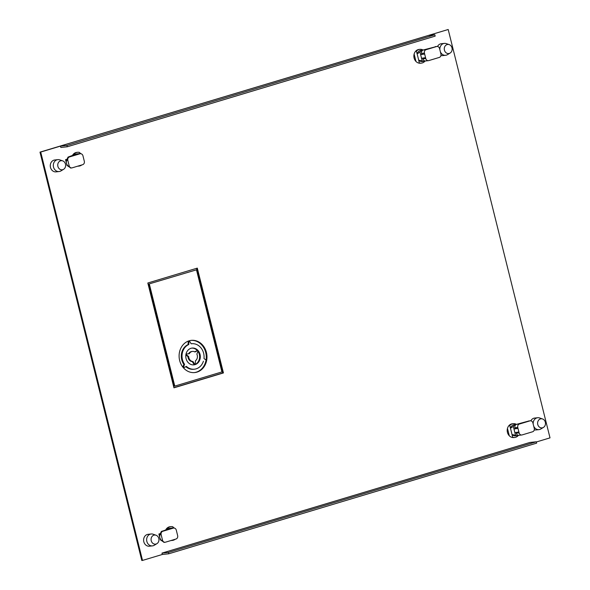 <?xml version="1.0" encoding="UTF-8"?>
<svg xmlns="http://www.w3.org/2000/svg" width="590" height="590" viewBox="0 0 590 590"><rect width="100%" height="100%" fill="white"/><g stroke="black" fill="none" stroke-linecap="round" stroke-linejoin="round"><path stroke-width="0.89" d="M67.437 165.37L67.024 165.495L67.437 165.37M63.587 169.315L60.962 170.908A5.981 5.14 -96.1 0 1 59.907 171.38A5.981 5.14 -96.1 0 1 59.096 171.543A5.981 5.14 -96.1 0 1 53.513 167.088A5.981 5.14 -96.1 0 1 57.023 159.809A5.981 5.14 -96.1 0 1 57.827 159.647A5.981 5.14 -96.1 0 1 59.789 159.875L62.695 160.878A4.573 3.931 -96.1 0 1 65.461 164.116A4.573 3.931 -96.1 0 1 63.587 169.315A4.573 3.931 -96.1 0 1 62.783 169.677A4.573 3.931 -96.1 0 1 57.894 166.395A4.573 3.931 -96.1 0 1 60.578 160.827A4.573 3.931 -96.1 0 1 62.695 160.878M66.596 163.777L67.053 165.628L67.496 165.495M65.726 160.288L66.382 161.136M81.796 164.942A6.933 5.959 -96.1 0 1 79.067 166.078A6.933 5.959 -96.1 0 1 78.02 166.078M73.322 155.229A6.933 5.959 -96.1 0 1 77.6 152.286A6.933 5.959 -96.1 0 1 79.598 152.471L79.916 153.739M80.329 153.717A2.817 2.419 -96.1 0 1 82.954 155.819L84.311 161.262A2.817 2.419 -96.1 0 1 82.666 164.684L72.186 167.833A2.817 2.419 -96.1 0 1 71.803 167.914A2.817 2.419 -96.1 0 1 69.178 165.812L67.82 160.369A2.817 2.419 -96.1 0 1 69.473 156.947L79.945 153.798A2.817 2.419 -96.1 0 1 80.329 153.717L77.474 154.02A2.817 2.419 83.9 0 0 77.445 154.027A5.627 4.838 -96.1 0 1 78.699 153.688L76.663 153.909A5.627 4.838 83.9 0 0 74.303 154.934M78.699 153.688A5.627 4.838 -96.1 0 1 79.989 153.754M77.445 154.027A2.817 2.419 83.9 0 0 77.091 154.101L71.56 155.76L68.042 157.095L69.473 156.947M67.82 160.369L66.39 160.524L68.042 157.095M66.39 160.524L66.353 163.319L67.747 165.967L69.178 165.812M70.542 168.047L71.803 167.914M70.756 167.988L67.747 165.967M536.31 441.777L536.649 443.134L168.747 553.789L168.408 552.424L536.31 441.777L529.879 442.463L161.977 553.11L162.316 554.475L142.522 560.426L40.703 152.058L60.497 146.106L60.836 147.463L67.267 146.777L435.169 36.13L434.83 34.766L428.399 35.452L448.194 29.5L550.013 437.869L536.362 441.976M533.198 424.107A5.981 5.14 -96.1 0 1 536.885 417.897A5.981 5.14 -96.1 0 1 537.697 417.735L534.658 418.059A5.981 5.14 83.9 0 0 530.845 420.818M534.282 429.822A5.981 5.14 83.9 0 0 535.919 429.955L538.958 429.631A5.981 5.14 -96.1 0 1 533.714 426.179M439.867 49.774A5.981 5.14 -96.1 0 1 443.555 43.557A5.981 5.14 -96.1 0 1 444.358 43.395L441.327 43.719A5.981 5.14 83.9 0 0 437.507 46.485M440.944 55.482A5.981 5.14 83.9 0 0 442.589 55.615L445.627 55.29A5.981 5.14 -96.1 0 1 440.383 51.846M422.905 50.12L421.105 50.312A5.627 4.838 83.9 0 0 417.108 53.933L416.415 51.168A6.933 5.959 -96.1 0 1 419.888 49.346L419.099 49.427A6.933 5.959 83.9 0 0 414.099 58.041A6.933 5.959 83.9 0 0 415.441 60.844A6.933 5.959 83.9 0 0 420.567 63.211L421.356 63.13A6.933 5.959 -96.1 0 1 419.357 62.953L418.664 60.187A5.627 4.838 83.9 0 0 422.293 61.508L424.328 61.294A5.627 4.838 -96.1 0 1 422.204 60.969L418.664 60.187M151.165 533.987L148.127 534.311A5.981 5.14 83.9 0 0 143.812 541.745A5.981 5.14 83.9 0 0 149.388 546.207L152.427 545.883A5.981 5.14 -96.1 0 1 146.844 541.421A5.981 5.14 -96.1 0 1 150.354 534.149A5.981 5.14 -96.1 0 1 151.165 533.987A5.981 5.14 -96.1 0 1 153.12 534.216L156.026 535.219A4.573 3.931 -96.1 0 1 158.791 538.456A4.573 3.931 -96.1 0 1 156.925 543.655A4.573 3.931 -96.1 0 1 156.114 544.017A4.573 3.931 -96.1 0 1 151.224 540.728A4.573 3.931 -96.1 0 1 153.909 535.167A4.573 3.931 -96.1 0 1 156.026 535.219M77.666 166.188A6.933 5.959 83.9 0 0 78.278 166.159L79.067 166.078M81.007 153.754A6.933 5.959 83.9 0 0 79.709 152.899M77.6 152.286L76.811 152.375A6.933 5.959 83.9 0 0 72.437 155.502M66.537 159.374L65.571 159.661L66.36 162.847M57.827 159.647L54.789 159.971A5.981 5.14 83.9 0 0 50.474 167.405A5.981 5.14 83.9 0 0 56.057 171.867L59.096 171.543M170.997 540.529A6.933 5.959 83.9 0 0 171.609 540.499L172.398 540.411A6.933 5.959 -96.1 0 1 171.358 540.418M174.338 528.094A6.933 5.959 83.9 0 0 173.04 527.231M166.653 529.569A6.933 5.959 -96.1 0 1 170.93 526.627L170.149 526.708A6.933 5.959 83.9 0 0 165.768 529.835M159.691 537.188L158.902 534.002L159.868 533.714M160.834 539.828L160.384 539.968L159.927 538.117M508.964 425.589L509.753 425.508A6.933 5.959 -96.1 0 1 513.219 423.679L512.437 423.768A6.933 5.959 83.9 0 0 507.437 432.382A6.933 5.959 83.9 0 0 508.779 435.184A6.933 5.959 83.9 0 0 513.905 437.551L514.687 437.47A6.933 5.959 -96.1 0 1 512.688 437.286L511.899 437.374M147.817 283.001L197.303 268.118L223.433 372.932L173.954 387.814L147.817 283.001M142.522 560.426L141.806 560.5L39.987 152.132L448.194 29.5M160.768 539.71L160.355 539.835L160.768 539.71M196.618 268.325L222.718 373.005L173.917 387.682M168.747 553.789L162.316 554.475M168.408 552.424L161.977 553.11M39.987 152.132L40.703 152.058M434.83 34.766L66.928 145.42L67.267 146.777M60.497 146.106L66.928 145.42M222.718 373.005L223.433 372.932M156.925 543.655L154.3 545.249A5.981 5.14 -96.1 0 1 153.238 545.721A5.981 5.14 -96.1 0 1 152.427 545.883M159.713 535.477L159.057 534.629M175.134 539.282A6.933 5.959 -96.1 0 1 172.398 540.411M170.93 526.627A6.933 5.959 -96.1 0 1 172.929 526.804L173.246 528.08M173.659 528.057A2.817 2.419 -96.1 0 1 176.292 530.152L177.649 535.602A2.817 2.419 -96.1 0 1 175.997 539.024L165.517 542.173A2.817 2.419 -96.1 0 1 165.134 542.254A2.817 2.419 -96.1 0 1 162.508 540.152L161.151 534.71A2.817 2.419 -96.1 0 1 162.803 531.288L173.283 528.131A2.817 2.419 -96.1 0 1 173.659 528.057L170.805 528.36A2.817 2.419 83.9 0 0 170.783 528.36A5.627 4.838 -96.1 0 1 172.029 528.028L169.994 528.249A5.627 4.838 83.9 0 0 167.641 529.274M172.029 528.028A5.627 4.838 -96.1 0 1 173.32 528.094M170.783 528.36A2.817 2.419 83.9 0 0 170.422 528.433L161.372 531.435L159.728 534.857L159.691 537.66L161.085 540.307L164.086 542.328M165.134 542.254L163.88 542.387M444.358 43.395A5.981 5.14 -96.1 0 1 446.32 43.623L449.226 44.626A4.573 3.931 -96.1 0 1 451.992 47.864A4.573 3.931 -96.1 0 1 450.118 53.063A4.573 3.931 -96.1 0 1 449.315 53.425A4.573 3.931 -96.1 0 1 444.425 50.143A4.573 3.931 -96.1 0 1 447.109 44.575A4.573 3.931 -96.1 0 1 449.226 44.626M450.118 53.063L447.493 54.656A5.981 5.14 -96.1 0 1 446.438 55.128A5.981 5.14 -96.1 0 1 445.627 55.29M415.972 61.456L414.128 54.059M418.568 63.034L419.357 62.953M416.415 51.168L415.633 51.249M419.888 49.346A6.933 5.959 -96.1 0 1 423.104 50.032M424.933 61.183A6.933 5.959 -96.1 0 1 421.356 63.13M436.556 46.544L426.083 49.693A2.817 2.419 -96.1 0 0 424.431 53.115L425.788 58.558A2.817 2.419 -96.1 0 0 428.414 60.659A2.817 2.419 -96.1 0 0 428.797 60.586L439.277 57.429A2.817 2.419 -96.1 0 0 440.922 54.007L439.565 48.564A2.817 2.419 -96.1 0 0 436.939 46.463A2.817 2.419 -96.1 0 0 436.556 46.544L423.222 49.995A2.817 2.419 83.9 0 0 422.882 50.135A5.627 4.838 -96.1 0 0 419.969 52.016L417.108 53.933M422.742 58.108L422.927 58.867A2.817 2.419 83.9 0 0 425.56 60.962A5.627 4.838 -96.1 0 1 424.328 61.294M425.56 60.962A2.817 2.419 83.9 0 0 425.582 60.962L428.414 60.659M419.969 52.016L420.633 54.678L424.66 54.029L420.633 54.678L422.204 60.969M435.132 46.691L435.752 46.588M421.54 58.299L425.56 57.65M417.145 53.926L418.701 60.18M422.882 50.135A2.817 2.419 83.9 0 0 421.57 53.417L421.798 54.332M537.697 417.735A5.981 5.14 -96.1 0 1 539.651 417.963L542.557 418.966A4.573 3.931 -96.1 0 1 545.33 422.204A4.573 3.931 -96.1 0 1 543.456 427.403A4.573 3.931 -96.1 0 1 542.645 427.765A4.573 3.931 -96.1 0 1 537.755 424.476A4.573 3.931 -96.1 0 1 540.44 418.915A4.573 3.931 -96.1 0 1 542.557 418.966M543.456 427.403L540.831 428.996A5.981 5.14 -96.1 0 1 539.769 429.468A5.981 5.14 -96.1 0 1 538.958 429.631M507.466 428.399L509.31 435.796M513.219 423.679A6.933 5.959 -96.1 0 1 516.442 424.372M518.263 435.523A6.933 5.959 -96.1 0 1 514.687 437.47M512.688 437.286L511.995 434.52A5.627 4.838 83.9 0 0 515.63 435.848L517.666 435.634A5.627 4.838 -96.1 0 1 515.535 435.309L514.871 432.64L518.89 431.983L517.762 427.455A2.817 2.419 -96.1 0 1 519.414 424.033L529.894 420.876A2.817 2.419 -96.1 0 1 530.27 420.803A2.817 2.419 -96.1 0 1 532.895 422.905L534.26 428.347A2.817 2.419 -96.1 0 1 532.608 431.769L522.128 434.919A2.817 2.419 -96.1 0 1 521.744 435A2.817 2.419 -96.1 0 1 519.119 432.898L518.89 431.983M511.995 434.52L515.535 435.309M516.235 424.461L514.436 424.652A5.627 4.838 83.9 0 0 510.439 428.274L513.3 426.349A5.627 4.838 -96.1 0 1 516.213 424.468A2.817 2.419 83.9 0 0 514.908 427.757L515.129 428.672L513.971 429.019L513.3 426.349M516.073 432.448L516.265 433.2A2.817 2.419 83.9 0 0 518.89 435.302A5.627 4.838 -96.1 0 1 517.666 435.634M518.89 435.302A2.817 2.419 83.9 0 0 518.912 435.302L521.744 435M516.213 424.468A2.817 2.419 83.9 0 1 516.552 424.335L529.082 420.928M514.871 432.64L513.971 429.019L517.99 428.362L515.129 428.672M512.032 434.52L510.475 428.266M509.753 425.508L510.439 428.274M148.606 284.085L196.477 269.829L221.929 371.921L174.78 386.103L174.065 386.177L148.606 284.085L196.477 269.829M197.923 351.36A8.444 7.264 -96.1 0 1 199.317 354.435A8.444 7.264 -96.1 0 1 195.238 364.377M185.85 366.648A12.81 11.011 83.9 0 0 193.682 369.274L194.398 369.2A12.81 11.011 -96.1 0 1 186.352 366.375L183.512 367.902A16.188 13.917 83.9 0 0 194.759 372.563A16.188 13.917 83.9 0 0 206.552 360.969L205.844 361.043A16.188 13.917 -96.1 0 1 194.398 372.592M188.276 341.108L188.077 344.59A12.81 11.011 83.9 0 0 181.735 359.723A12.81 11.011 83.9 0 0 183.859 364.413L182.826 367.076M190.976 340.408A16.188 13.917 -96.1 0 1 205.718 352.51A16.188 13.917 -96.1 0 1 206.021 360.143M185.85 354.944L187.974 356.67A5.067 4.359 83.9 0 0 188.136 357.798A5.067 4.359 83.9 0 0 192.274 361.596L194.221 364.745A8.444 7.264 -96.1 0 1 193.579 364.886M191.794 348.115A8.444 7.264 -96.1 0 1 197.252 350.512L194.693 351.839M192.51 351.426A5.067 4.359 -96.1 0 1 194.973 351.994L197.96 350.431A8.444 7.264 83.9 0 0 192.148 348.063A8.444 7.264 83.9 0 0 186.012 354.03L189.302 353.727A5.067 4.359 -96.1 0 1 192.51 351.426L191.794 351.5A5.067 4.359 83.9 0 0 188.594 353.794M174.78 386.103L149.322 284.011M198.181 350.689L196.854 354.133A5.067 4.359 -96.1 0 1 197.237 355.202A5.067 4.359 -96.1 0 1 195.445 360.778L195.224 364.583A8.444 7.264 83.9 0 0 200.032 354.361A8.444 7.264 83.9 0 0 198.181 350.689M183.291 367.644L184.567 364.34A12.81 11.011 -96.1 0 1 182.45 359.649A12.81 11.011 -96.1 0 1 188.785 344.508L188.999 340.85A16.188 13.917 83.9 0 0 179.655 360.49A16.188 13.917 83.9 0 0 183.291 367.644M203.403 361.25A12.81 11.011 -96.1 0 1 194.398 369.2M189.287 340.769L191.16 343.793A12.81 11.011 -96.1 0 1 191.691 343.727A12.81 11.011 -96.1 0 1 203.639 353.277A12.81 11.011 -96.1 0 1 203.993 358.499L206.625 360.638A16.188 13.917 83.9 0 0 206.434 352.437A16.188 13.917 83.9 0 0 191.33 340.364A16.188 13.917 83.9 0 0 189.287 340.769M194.936 364.672L192.982 361.515A5.067 4.359 -96.1 0 1 188.852 357.724A5.067 4.359 -96.1 0 1 188.689 356.596L185.946 354.369A8.444 7.264 83.9 0 0 186.056 358.565A8.444 7.264 83.9 0 0 193.94 364.863A8.444 7.264 83.9 0 0 194.936 364.672L194.221 364.745M184.567 364.34L183.859 364.413M188.077 344.59L188.785 344.508M205.844 361.043L206.552 360.969M197.96 350.431L197.252 350.512M192.982 361.515L192.274 361.596M187.974 356.67L188.689 356.596M79.945 153.798L77.091 154.101M173.283 528.131L170.422 528.433M161.372 531.435L162.803 531.288M161.151 534.71L159.728 534.857M161.085 540.307L162.508 540.152M422.927 58.867L425.788 58.558M423.222 49.995L426.083 49.693M424.431 53.115L421.57 53.417M516.265 433.2L519.119 432.898M529.894 420.876L528.463 421.031M516.552 424.335L519.414 424.033M517.762 427.455L514.908 427.757M436.939 46.463L435.619 46.603M530.27 420.803L528.95 420.943M191.691 343.727L191.153 343.786"/></g></svg>
